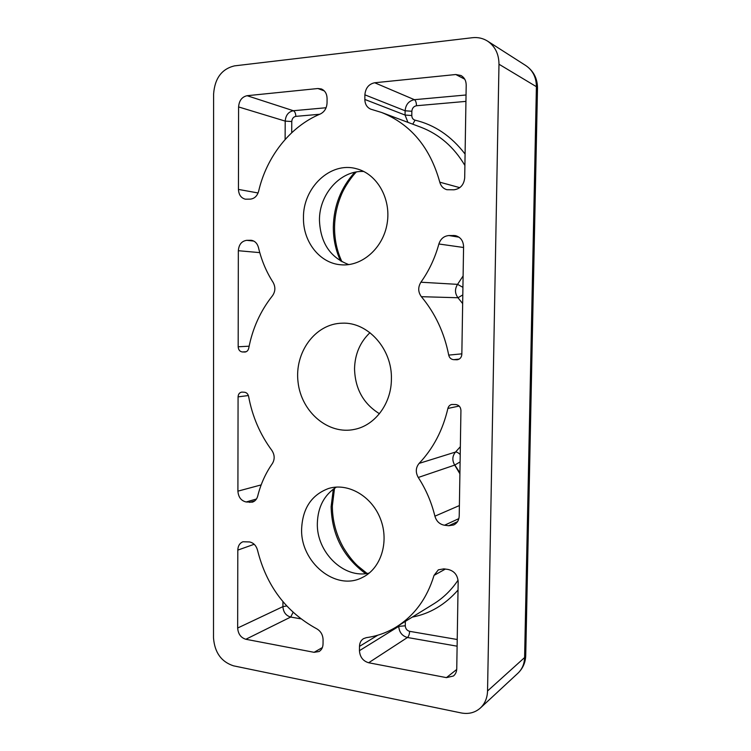 <?xml version="1.0" encoding="UTF-8"?>
<svg xmlns="http://www.w3.org/2000/svg" width="751" height="751" viewBox="0 0 751 751"><rect width="100%" height="100%" fill="white"/><g stroke="black" fill="none" stroke-linecap="round" stroke-linejoin="round"><path stroke-width="1.13" d="M369.961 332.684C360.058 342.156 354.913 354.172 354.538 368.732C355.082 388.783 363.39 403.775 379.433 413.707M391.402 379.124C391.402 403.616 375.049 425.376 354.556 429.365C328.215 435.148 301.264 411.895 298.053 382.156C294.317 352.472 315.167 323.634 342.137 323.183C367.812 321.803 392.369 348.971 391.402 379.124M348.774 264.596C330.177 257.49 320.405 242.733 319.457 220.315C319.091 194.321 340.372 170.148 363.766 171.481M369.285 573.032C343.93 579.368 316.312 552.088 317.344 523.203C317.88 506.953 324.225 494.909 336.401 487.08M303.47 217.865C302.813 187.853 330.384 161.268 356.415 168.731C377.115 173.819 391.365 198.846 387.14 223.507C383.151 248.205 361.926 266.689 341.057 264.793C319.907 263.441 302.972 241.878 303.47 217.865M301.63 528.845C302.597 508.361 311.543 494.918 328.459 488.525C347.769 482.395 371.67 495.913 380.457 518.894C389.469 541.781 380.973 568.648 362.386 577.472C335.725 591.666 300.231 562.142 301.63 528.845M418.269 477.476C415.397 472.323 415.678 467.629 419.114 463.395C433.243 448.488 442.837 430.173 447.887 408.441C448.46 406.3 449.746 404.977 451.755 404.47L455.829 404.545C458.964 405.071 460.673 407.033 460.936 410.44L459.218 515.928C459.002 520.152 457.181 523.165 453.754 524.949L448.779 525.738L444.526 525.24C439.635 524.348 436.434 521.325 434.904 516.181C431.506 502.241 425.958 489.333 418.269 477.476L454.702 465.094L460.1 461.912M421.377 296.692C418.016 292.045 417.856 287.22 420.907 282.216C429.018 270.811 435.007 258.072 438.884 243.991C440.593 238.809 443.944 236.002 448.948 235.542L455.068 235.561C460.419 236.903 463.264 240.592 463.583 246.619L461.837 354.341C461.565 357.401 460.025 359.203 457.237 359.757L453.688 359.673C451.069 359.382 449.408 357.861 448.713 355.11C444.32 332.759 435.214 313.289 421.377 296.692L457.979 297.743L462.804 294.908M487.54 690.986L498.983 64.22C498.889 53.978 495.078 46.271 487.559 41.108C482.949 38.235 477.871 37.099 472.323 37.719L234.443 65.881C221.742 68.97 214.795 78.339 213.603 93.988L213.5 637.862C214.655 652.535 221.329 661.856 233.542 665.837L461.152 712.934C468.643 714.351 475.054 712.699 480.405 707.986C484.93 703.659 487.315 697.989 487.54 690.986L524.602 657.557L525.738 655.313M314.087 652.319L245.84 639.27C240.864 637.73 238.142 633.985 237.663 628.024L237.804 550.107C237.983 545.893 239.691 543.104 242.939 541.753L249.529 541.94C253.538 542.785 256.213 545.555 257.537 550.248C266.474 585.921 286.178 612.093 316.669 628.765C320.715 631.103 322.846 634.745 323.08 639.674L323.043 643.898C322.93 647.409 321.606 649.953 319.081 651.53L314.087 652.319L322.367 647.569M364.845 99.451L364.883 94.833C365.521 88.055 368.788 84.028 374.683 82.76L455.791 74.518L460.964 75.504C464.381 77.475 466.127 80.676 466.202 85.107L464.7 177.809C463.94 184.821 460.372 188.82 453.998 189.796L446.845 189.703C443.231 188.614 440.875 186.107 439.786 182.183C430.192 147.515 410.816 124.281 381.649 112.49L370.797 109.177C366.976 107.496 364.995 104.248 364.845 99.451L405.061 115.053L407.924 122.357M238.442 189.421L238.593 106.942C239.109 100.615 241.944 96.87 247.098 95.706L317.917 88.515L321.381 88.965C325.014 90.58 326.91 93.744 327.079 98.456L327.042 102.981C326.723 108.247 324.46 111.918 320.255 114.021C289.952 126.628 266.549 156.875 258.635 191.205C257.246 195.992 254.505 198.63 250.402 199.118L245.389 199.193C241.071 198.057 238.762 194.8 238.442 189.421L258.081 192.969M458.157 581.8L456.749 668.765C456.646 671.835 455.538 674.248 453.435 676.003L446.423 677.627L368.657 662.757C363.005 661.049 359.936 657.022 359.447 650.676L359.494 646.367C359.607 642.875 360.949 640.303 363.503 638.65L366.357 637.646C377.04 636.191 387.047 632.614 396.397 626.907C414.505 615.501 427.056 598.322 434.04 575.379L438.34 569.84L443.86 568.854L448.103 569.446C454.28 570.957 457.631 575.078 458.157 581.8M242.244 392.116L244.535 392.247C246.647 392.548 248.008 393.937 248.609 396.415C252.317 416.458 260.062 434.454 271.853 450.393C274.744 454.881 274.922 459.274 272.36 463.583C265.601 473.243 260.71 484.076 257.706 496.092C256.823 499.255 255.04 501.283 252.345 502.166L246.159 501.978C241.137 500.795 238.386 497.181 237.907 491.154L238.076 396.866C238.255 394.191 239.438 392.613 241.625 392.135L242.244 392.116M246.76 240.329L251.2 240.282C254.861 240.893 257.283 243.305 258.466 247.539C261.451 260.221 266.323 271.834 273.092 282.367C275.636 287.023 275.429 291.491 272.463 295.781C260.447 310.923 252.533 328.412 248.722 348.239C248.177 350.51 246.919 351.778 244.967 352.031L242.32 351.956C239.794 351.562 238.414 349.835 238.17 346.784L238.339 250.712C238.846 244.535 241.653 241.071 246.76 240.329L253.791 241.071M412.75 124.178L415.05 120.169C434.613 124.797 451.295 136.1 465.085 154.068M458.026 590.033C445.099 604.743 429.854 613.764 412.299 617.097M454.824 465.057L459.922 472.82M354.772 172.289C340.935 187.619 333.791 205.858 333.322 226.99C333.275 239.081 335.706 250.412 340.607 260.982M333.322 489.126L331.125 506.69C331.829 534.862 343.32 557.176 365.606 573.633M419.114 463.395L455.528 452.046C452.271 455.988 451.999 460.335 454.702 465.094L459.903 473.778M420.907 282.216L457.566 284.357C454.684 288.975 454.824 293.434 457.979 297.743L462.663 303.611M498.983 64.22L536.402 86.694C536.327 77.4 532.825 70.369 525.869 65.609L487.559 41.108M525.869 65.609C533.567 70.969 537.444 78.442 537.5 88.017L536.402 86.694L524.602 657.557C524.386 663.959 522.161 669.169 517.946 673.206L480.405 707.986M245.84 639.27L290.693 617.059L300.813 618.824M282.93 601.692L282.911 606.639L237.663 628.024M237.804 550.107L254.185 544.268M439.786 182.183L459.781 187.656M464.897 165.464C453.961 147.055 439.297 134.307 420.907 127.238L381.649 112.49M466.042 94.983L414.402 99.686L374.683 82.76M455.791 74.518L464.738 79.184M238.593 106.942L285.211 121.108L285.117 139.489M326.103 107.74L293.35 110.726L247.098 95.706M317.917 88.515L324.301 90.918M445.371 569.07L434.04 575.379M396.397 626.907L433.749 603.86C443.343 597.927 451.445 590.023 458.063 580.148M368.657 662.757L407.446 637.496L457.115 646.189M456.711 669.47L446.423 677.627M459.152 406.056L447.887 408.441M460.213 454.515C458.26 452.693 456.692 451.867 455.528 452.046L460.344 446.704M434.904 516.181L459.387 505.564M238.076 396.866L248.374 395.542M261.17 484.902L237.907 491.154M238.339 250.712L259.771 252.627M249.125 346.192L238.17 346.784M463.574 247.492L438.884 243.991M462.926 287.342L457.566 284.357L463.114 275.936M448.713 355.11L461.846 353.843M517.946 673.206C522.884 668.409 525.484 662.532 525.728 655.557L537.491 88.177M293.097 612.356L290.693 617.059C285.943 615.679 283.343 612.206 282.911 606.639L286.694 605.963M465.939 101.385L416.486 105.741C416.401 102.577 415.707 100.559 414.402 99.686C408.826 100.822 405.737 104.52 405.118 110.782L364.883 94.833M319.663 114.265L295.838 116.367C295.706 113.392 294.88 111.514 293.35 110.726C288.431 111.758 285.718 115.222 285.211 121.108L291.773 121.531L291.717 132.72M377.744 635.224L359.494 646.367M409.614 631.328C409.455 634.313 408.732 636.369 407.446 637.496C402.095 635.975 399.203 632.267 398.753 626.362L405.277 625.79C405.512 628.718 406.958 630.568 409.614 631.328L457.218 639.505M359.447 650.676L398.753 626.362L398.762 625.442M448.779 525.738L457.509 521.663M458.852 518.622L444.526 525.24M256.457 499.011L246.159 501.978M249.632 502.391L254.767 500.898M246.225 351.712L242.32 351.956M244.619 352.041L245.305 351.994M252.101 240.442L250.29 240.245M456.777 236.011L453.285 235.439M456.542 359.776L457.913 359.626M448.948 235.542L459.011 237.185M459.227 359.081L453.688 359.673M416.486 105.741C413.726 106.304 412.177 108.144 411.848 111.261L405.118 110.782L405.061 115.053L411.792 115.523C411.886 117.973 412.975 119.522 415.05 120.169M411.848 111.261L411.792 115.523M295.838 116.367C293.397 116.884 292.045 118.611 291.773 121.531M405.343 621.377L405.277 625.79M405.324 621.79L404.798 621.715M460.194 456.007L460.11 461.142M462.916 288.131L462.832 293.378M356.293 171.988C352.688 175.471 344.484 186.52 340.935 195.889C336.824 205.971 334.702 216.457 334.552 227.337C334.514 239.625 336.974 251.097 341.94 261.742M334.524 488.272L332.346 505.845C332.383 520.631 336.11 534.609 343.517 547.779C348.314 555.543 353.073 561.607 357.805 565.963L367.079 573.435"/></g></svg>
